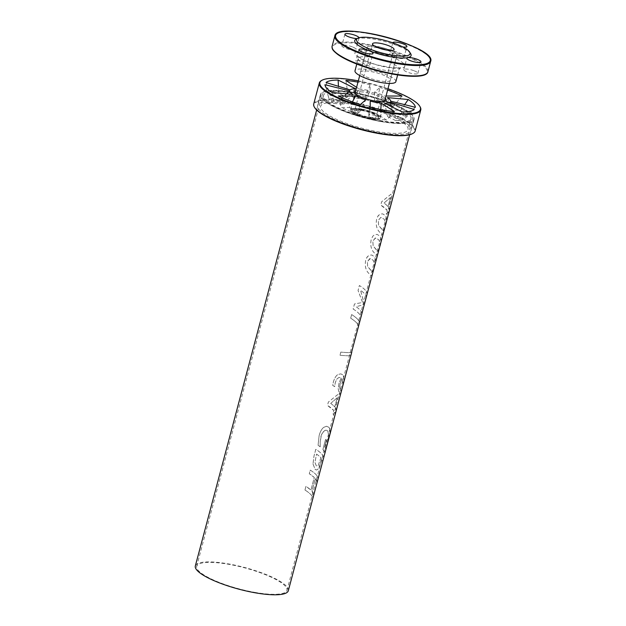 <?xml version="1.0" encoding="UTF-8"?>
<svg xmlns="http://www.w3.org/2000/svg" width="626" height="626" viewBox="0 0 626 626"><rect width="100%" height="100%" fill="white"/><g stroke="black" fill="none" stroke-linecap="round" stroke-linejoin="round"><path stroke-width="0.47" stroke-dasharray="3.13 2.35" d="M380.827 109.597L380.475 116.178L386.602 120.106L394.435 111.569M370.209 101.115L368.878 114.12A28.029 6.534 -165.1 0 0 374.864 115.356A28.029 6.534 14.9 0 0 380.475 116.178M368.878 114.12L368.91 116.96A39.798 9.28 -165.1 0 0 378.073 118.885A39.798 9.28 14.9 0 0 386.602 120.106M391.234 106.506L393.355 115.356L404.49 118.76L414.263 109.495M402.182 111.96L395.64 120.568A39.798 9.28 14.9 0 0 404.49 118.76M395.64 120.568L387.557 116.538A28.029 6.534 14.9 0 0 393.355 115.356M387.557 116.538L384.685 103.243M387.447 97.601L390.937 109.62L400.562 110.505L404.678 104.644M415.335 107.304L405.742 116.209A39.798 9.28 14.9 0 0 400.562 110.505M405.742 116.209L394.333 113.353A28.029 6.534 14.9 0 0 394.294 113.22A28.029 6.534 14.9 0 0 390.937 109.62M394.333 113.353L390.655 101.138M374.591 92.147L374.645 102.335L377.11 100.183L379.927 87.491L374.591 92.147A21.174 4.938 -165.1 0 1 384.622 96.021L386.031 96.021M402.025 96.036L393.284 106.436A39.798 9.28 14.9 0 0 377.11 100.183M393.284 106.436L385.24 106.428A28.029 6.534 14.9 0 0 374.645 102.335M385.24 106.428L384.622 96.021M387.619 90.027A46.66 10.877 14.9 0 0 379.927 87.491M365.6 99.824L370.107 90.903L370.052 84.745L365.576 96.983L365.6 99.824A28.029 6.534 14.9 0 0 359.614 98.579A28.029 6.534 -165.1 0 0 354.011 97.766L359.144 88.947L356.601 87.319M359.144 88.947A21.174 4.938 14.9 0 1 364.395 89.674A21.174 4.938 -165.1 0 1 370.107 90.903M370.052 84.745A46.66 10.877 14.9 0 0 357.978 82.139M365.576 96.983A39.798 9.28 14.9 0 0 356.413 95.058A39.798 9.28 -165.1 0 0 347.876 93.83L354.011 97.766M361.82 109.511A13.482 3.146 14.9 0 0 352.461 110.082A13.482 3.146 14.9 0 0 364.684 116.585A13.482 3.146 14.9 0 0 378.519 117.015A13.482 3.146 14.9 0 0 361.82 109.511M361.57 110.45A13.482 3.146 -165.1 0 1 378.276 117.954A13.482 3.146 -165.1 0 1 364.434 117.524A13.482 3.146 -165.1 0 1 352.211 111.021A13.482 3.146 -165.1 0 1 361.57 110.45M355.153 92.734A15.454 3.599 -165.1 0 1 365.662 92.476A15.454 3.599 -165.1 0 1 384.802 100.622M384.654 101.381A15.454 3.599 -165.1 0 1 384.145 101.795A15.454 3.599 -165.1 0 1 368.941 100.59A15.454 3.599 -165.1 0 1 355.145 94.08A15.454 3.599 -165.1 0 1 354.911 93.462M361.335 108.979A15.282 3.56 14.9 0 0 350.724 109.628A15.282 3.56 14.9 0 0 364.575 116.992A15.282 3.56 14.9 0 0 380.256 117.485A15.282 3.56 14.9 0 0 361.335 108.979M355.717 90.621A16.62 3.873 -165.1 0 1 365.639 91.036A16.62 3.873 -165.1 0 1 385.366 98.509M358.315 80.864A52.028 12.129 -165.1 0 1 387.964 88.751M361.092 109.926A15.235 3.553 -165.1 0 1 379.575 118.948A15.235 3.553 -165.1 0 1 355.052 114.589A15.235 3.553 -165.1 0 1 361.092 109.926M352.023 104.401A45.213 10.54 -165.1 0 1 408.019 129.559A45.213 10.54 -165.1 0 1 361.617 128.119A45.213 10.54 -165.1 0 1 320.629 106.31A45.213 10.54 -165.1 0 1 352.023 104.401M354.942 93.438A45.213 10.54 -165.1 0 1 410.938 118.596A45.213 10.54 -165.1 0 1 364.528 117.156A45.213 10.54 -165.1 0 1 323.548 95.348A45.213 10.54 -165.1 0 1 354.942 93.438M354.073 92.484A48.413 11.284 -165.1 0 1 414.021 119.417A48.413 11.284 -165.1 0 1 364.34 117.876A48.413 11.284 -165.1 0 1 320.457 94.526A48.413 11.284 -165.1 0 1 354.073 92.484M351.155 103.446A48.413 11.284 -165.1 0 1 411.11 130.38A48.413 11.284 -165.1 0 1 361.421 128.839A48.413 11.284 -165.1 0 1 317.538 105.489A48.413 11.284 -165.1 0 1 351.155 103.446M314.768 107.758A52.028 12.129 -165.1 0 1 350.169 102.367A52.028 12.129 -165.1 0 1 400.28 118.173A52.028 12.129 -165.1 0 1 412.385 133.729M313.712 103.994A52.49 12.238 -165.1 0 1 350.161 101.788A52.49 12.238 -165.1 0 1 415.171 130.99M368.91 116.96L370.263 107.273M352.391 101.881L349.245 107.516L341.193 107.508L338.29 95.981M360.388 104.526L357.376 113.76A39.798 9.28 -165.1 0 1 341.193 107.508M357.376 113.76L359.84 111.608A28.029 6.534 -165.1 0 1 349.245 107.516M359.84 111.608L365.725 99.87M346.741 93.853L340.153 100.59L328.744 97.734L325.497 86.505M332.062 92.499L333.924 103.431A39.798 9.28 -165.1 0 1 328.83 98.102A39.798 9.28 -165.1 0 1 328.744 97.734M333.924 103.431L343.541 104.323A28.029 6.534 -165.1 0 1 340.153 100.59M343.541 104.323L352.868 94.416M355.631 88.775L346.921 97.406L338.838 93.376L338.463 86.318M326.052 82.522L329.988 95.183A39.798 9.28 -165.1 0 1 338.838 93.376M329.988 95.183L341.131 98.587A28.029 6.534 -165.1 0 1 346.921 97.406M341.131 98.587L350.145 89.886M345.881 80.449L347.876 93.83M420.046 106.717A52.49 12.238 14.9 0 0 355.756 80.738A52.49 12.238 14.9 0 0 321.545 80.511M304.964 490.017C310.269 493.358 312.867 496.222 312.757 498.601L313.728 494.963L311.951 491.12L315.301 478.507L317.085 482.349L318.055 478.702C318.157 476.323 315.559 473.459 310.253 470.118L309.291 473.757L314.275 477.458L310.919 490.072L305.934 486.371L304.964 490.017A48.116 11.221 -165.1 0 1 312.781 498.609L313.751 494.97A48.116 11.221 14.9 0 0 311.967 491.128L315.324 478.514A48.116 11.221 -165.1 0 1 317.108 482.349L318.078 478.71A48.116 11.221 14.9 0 0 310.277 470.118L309.307 473.757A48.116 11.221 -165.1 0 1 314.291 477.466L310.942 490.08A48.116 11.221 14.9 0 0 305.95 486.379L304.979 490.017M330.7 403.418L337.187 397.753L334.73 406.97A48.092 11.213 14.9 0 0 330.7 403.418L337.187 397.753L334.73 406.97A48.116 11.221 14.9 0 0 330.716 403.418M332.899 413.763L333.572 414.67L334.44 411.407L335.262 414.013L336.209 410.476L335.38 407.878L338.603 395.773L337.688 394.576L328.368 402.048L327.468 405.421L333.768 410.5L332.922 413.77A48.116 11.221 -165.1 0 1 333.595 414.678L334.464 411.407A48.116 11.221 -165.1 0 1 335.286 414.013L336.225 410.484A48.116 11.221 14.9 0 0 335.403 407.878L338.619 395.773A48.116 11.221 14.9 0 0 337.704 394.583L328.384 402.048L327.492 405.421A48.116 11.221 -165.1 0 1 333.791 410.507L332.922 413.77M373.745 268.664L372.243 271.958L367.673 266.606L367.337 261.59L370.373 258.522L373.276 260.338L374.653 263.749L373.769 268.671L372.47 271.919L367.689 266.606L367.352 261.598L369.872 258.515L373.26 260.33L374.638 263.749L373.769 268.671M365.654 260.51C364.614 266.504 365.92 271.035 369.583 274.118L371.077 275.51L371.844 275.354L373.753 269.446C375.944 263.648 376.109 259.367 374.246 256.605L371.789 255.017L369.144 255.165L366.922 257.325L365.67 260.518C364.637 266.504 365.944 271.035 369.606 274.125L371.101 275.518L371.867 275.354L373.777 269.446C375.968 263.656 376.132 259.375 374.27 256.605L371.813 255.017L369.238 255.134L367.219 256.895L365.67 260.518M384.693 227.535L383.167 230.822L378.613 225.47L378.276 220.462L380.796 217.379L384.2 219.202L385.577 222.613L384.716 227.535L383.441 230.791L378.636 225.477L378.3 220.462L380.811 217.386L384.223 219.21L385.6 222.621L384.716 227.535M376.602 219.382C375.561 225.368 376.868 229.906 380.522 232.989L381.907 234.312L382.713 234.304L384.7 228.31C386.884 222.52 387.056 218.239 385.193 215.469L382.736 213.889L380.162 213.998L378.143 215.759L376.602 219.382C375.577 225.376 376.891 229.906 380.545 232.989L381.93 234.32L382.736 234.312L384.724 228.318C386.907 222.527 387.071 218.247 385.217 215.477L382.76 213.889L380.107 214.037L377.885 216.197L376.617 219.382M390.467 197.409L388.042 206.627A48.116 11.221 14.9 0 0 384.028 203.074L390.491 197.409L388.042 206.627M388.018 206.627A48.092 11.213 14.9 0 0 384.004 203.074L390.491 197.409M386.211 213.419L386.876 214.327L387.744 211.064L388.574 213.669L389.513 210.133L388.683 207.527L391.907 195.429L390.992 194.232L381.672 201.705L380.78 205.078L387.079 210.156L386.234 213.427A48.116 11.221 -165.1 0 1 386.899 214.327L387.768 211.064A48.116 11.221 -165.1 0 1 388.597 213.669L389.536 210.14A48.116 11.221 14.9 0 0 388.707 207.535L391.931 195.429A48.116 11.221 14.9 0 0 391.015 194.24L381.696 201.705L380.796 205.078A48.116 11.221 -165.1 0 1 387.103 210.156L386.234 213.427M379.223 248.099L377.697 251.386L373.143 246.034L372.806 241.026L375.608 237.943L378.73 239.766L380.107 243.185L379.223 248.099L377.963 251.355L373.166 246.041L372.83 241.026L375.342 237.95L378.753 239.774L380.131 243.185L379.246 248.099M371.124 239.946C370.091 245.932 371.398 250.47 375.052 253.553L376.547 254.946L377.314 254.79L379.231 248.874C381.414 243.084 381.578 238.803 379.724 236.041L377.267 234.453L374.731 234.547L372.673 236.331L371.124 239.946C370.107 245.94 371.414 250.47 375.076 253.553L376.625 254.978L377.314 254.821L379.246 248.882C381.437 243.091 381.602 238.811 379.747 236.041L377.282 234.453L374.63 234.601L372.697 236.331L371.148 239.954M353.119 309.017C358.424 312.358 361.022 315.222 360.92 317.601L361.891 313.962C362 311.928 360.075 309.51 356.116 306.717L363.283 304.752L363.878 302.538L360.498 290.253C364.457 293.054 366.374 295.472 366.265 297.506L367.172 294.103C367.274 291.724 364.676 288.86 359.371 285.519L358.049 290.495L362.587 302.483L354.472 303.954L353.142 309.017A48.116 11.221 -165.1 0 1 360.944 317.609L361.906 313.97A48.116 11.221 14.9 0 0 356.139 306.717L363.307 304.76L363.902 302.538L360.521 290.261A48.116 11.221 -165.1 0 1 366.288 297.506L367.196 294.11A48.116 11.221 14.9 0 0 359.394 285.519L358.072 290.495L362.61 302.483L354.488 303.954L353.142 309.017M355.161 338.189L359.441 323.157C359.551 320.77 356.953 317.914 351.648 314.565L350.677 318.211C355.333 321.138 357.915 323.72 358.416 325.95L355.161 338.189A48.116 11.221 -165.1 0 1 355.239 339.042L359.465 323.165A48.116 11.221 14.9 0 0 351.663 314.573L350.693 318.211A48.116 11.221 -165.1 0 1 358.44 325.958L355.185 338.196M351.687 351.843L351.663 351.835C352.407 352.767 348.792 352.853 340.826 352.109L339.988 355.263C347.962 355.991 351.577 355.889 350.834 354.95L351.679 351.859C352.43 352.767 348.815 352.861 340.849 352.109L340.012 355.263C347.986 355.998 351.601 355.889 350.857 354.95L350.967 355.177M342.242 387.087C341.53 390.248 340.865 391.305 340.247 390.272L339.636 386.938L340.286 383.12L342.023 378.714L343.095 383.261L342.265 387.095C341.553 390.256 340.888 391.313 340.27 390.272L339.66 386.938L340.309 383.128L342.046 378.722L343.095 383.261L342.265 387.095M340.693 390.726L340.247 390.272L340.708 390.726M338.204 388.793L339.229 393.95L339.73 394.427L339.245 393.957L340.654 393.316L343.87 381.164L343.267 375.224L340.92 373.855L338.165 374.418C336.139 375.443 334.527 378.018 333.322 382.142L332.711 385.389L334.613 386.633L335.356 382.22L336.968 378.918L338.948 377.47L341.233 377.869L339.042 382.948L338.204 388.793L339.229 393.95L340.63 393.308L343.893 381.171L343.291 375.232L340.92 373.855L338.189 374.426C336.154 375.443 334.542 378.018 333.337 382.142L332.735 385.389A48.116 11.221 -165.1 0 1 334.636 386.641L335.38 382.22L336.984 378.918L339.042 377.455L341.248 377.869L339.065 382.955L338.22 388.793M325.88 449.233L329.691 433.982C330.317 431.001 330.027 428.763 328.822 427.261L326.428 426.243L323.697 427.362C321.787 428.826 320.262 431.533 319.143 435.5L318.063 445.305L320.222 446.839L320.144 442.261L320.989 436.189L321.952 433.552L324.753 430.469L326.349 430.203L327.781 431.024L328.775 436.032L327.234 443.427L325.684 448.826L324.691 446.784L326.381 440.43L325.559 439.436L322.914 449.382L324.8 452.872L329.714 433.99C330.34 431.009 330.051 428.771 328.846 427.268L326.522 426.243L323.72 427.362C321.803 428.826 320.285 431.541 319.158 435.5L318.086 445.305A48.116 11.221 -165.1 0 1 320.246 446.839L320.168 442.261L321.435 434.82L323.744 431.157L325.426 430.242L326.733 430.305L327.805 431.024L328.799 436.04L325.708 448.834A48.116 11.221 14.9 0 0 324.714 446.784L326.404 440.438A48.116 11.221 14.9 0 0 325.583 439.436L322.938 449.39A48.116 11.221 -165.1 0 1 324.824 452.88L325.903 449.241M316.521 454.085A48.092 11.213 -165.1 0 1 320.864 457.747L318.172 465.556L317.014 466.151L316.279 465.767L314.941 462.356L316.545 454.085A48.116 11.221 -165.1 0 1 320.88 457.755L318.157 465.548L317.28 466.159L316.294 465.767L314.956 462.356L316.545 454.085M312.992 463.991L315.222 469.523L316.615 470.016L317.93 469.117C318.869 467.974 319.831 465.541 320.802 461.8L321.623 458.709L322.617 461.558L323.579 457.919C323.689 455.532 321.091 452.676 315.786 449.327L313.955 456.213L312.992 463.991L315.246 469.523L316.662 470.016L317.953 469.117C318.892 467.982 319.855 465.541 320.825 461.808L321.647 458.717A48.116 11.221 -165.1 0 1 322.64 461.565L323.603 457.919A48.116 11.221 14.9 0 0 315.809 449.335L313.978 456.213L313.016 463.999M288.32 590.717A48.116 11.221 14.9 0 0 244.703 567.508A48.116 11.221 14.9 0 0 195.32 565.974M380.334 121.374A48.116 11.221 14.9 0 0 413.739 119.347A48.116 11.221 14.9 0 0 370.123 96.13A48.116 11.221 14.9 0 0 320.739 94.596A48.116 11.221 14.9 0 0 380.334 121.374M254.532 592.329A46.715 10.892 14.9 0 0 286.966 590.357A46.715 10.892 14.9 0 0 244.617 567.821A46.715 10.892 14.9 0 0 196.674 566.334A46.715 10.892 14.9 0 0 254.532 592.329M379.951 120.951A46.715 10.892 14.9 0 0 412.385 118.987A46.715 10.892 14.9 0 0 370.044 96.443A46.715 10.892 14.9 0 0 322.093 94.956A46.715 10.892 14.9 0 0 379.951 120.951M371.218 71.583A15.454 3.599 -165.1 0 1 390.366 80.183A15.454 3.599 -165.1 0 1 374.505 79.698A15.454 3.599 -165.1 0 1 360.49 72.24A15.454 3.599 -165.1 0 1 371.218 71.583M377.846 46.676A15.454 3.599 -165.1 0 1 396.986 55.276A15.454 3.599 -165.1 0 1 381.132 54.791A15.454 3.599 -165.1 0 1 367.118 47.333A15.454 3.599 -165.1 0 1 377.846 46.676M354.676 110.786A11.166 2.606 -165.1 0 1 362.423 110.317A11.166 2.606 -165.1 0 1 376.249 116.53A11.166 2.606 -165.1 0 1 364.794 116.17A11.166 2.606 -165.1 0 1 354.676 110.786L371.265 48.437A11.166 2.606 14.9 0 1 378.433 47.866A11.166 2.606 14.9 0 0 371.265 48.437A11.166 2.606 14.9 0 0 385.092 54.65A11.166 2.606 14.9 0 0 392.838 54.172A11.166 2.606 14.9 0 0 386.899 50.119A11.166 2.606 14.9 0 1 392.838 54.172L394.075 49.548M414.216 70.808A7.293 1.698 -165.1 0 1 417.878 73.375A7.293 1.698 -165.1 0 1 410.39 73.14A7.293 1.698 -165.1 0 1 403.786 69.627A7.293 1.698 -165.1 0 1 414.216 70.808M359.535 63.672A7.293 1.698 14.9 0 0 369.974 64.854A7.293 1.698 14.9 0 0 366.312 62.287A7.293 1.698 14.9 0 0 355.881 61.105A7.293 1.698 14.9 0 0 359.535 63.672M352.289 46.864A7.293 1.698 14.9 0 0 341.851 45.682A7.293 1.698 14.9 0 0 346.937 48.75A7.293 1.698 14.9 0 0 355.091 49.947A7.293 1.698 14.9 0 0 355.944 49.431A7.293 1.698 14.9 0 0 352.289 46.864M400.194 55.385A7.293 1.698 14.9 0 0 389.755 54.196A7.293 1.698 14.9 0 0 396.368 57.717A7.293 1.698 14.9 0 0 403.848 57.944A7.293 1.698 14.9 0 0 400.194 55.385M395.859 81.646A21.143 4.93 14.9 0 0 369.676 69.885A21.143 4.93 14.9 0 0 354.997 70.777M359.003 37.756A7.293 1.698 -165.1 0 1 359.003 37.951A7.293 1.698 -165.1 0 1 358.15 38.468A7.293 1.698 -165.1 0 1 357.133 38.569M392.799 42.826A7.293 1.698 14.9 0 0 396.469 45.283A7.293 1.698 14.9 0 0 402.62 46.903M410.695 53.758A29.164 6.8 14.9 0 0 396.469 45.283A29.164 6.8 14.9 0 0 358.15 38.468A29.164 6.8 14.9 0 0 355.975 39.195M361.288 109.065A15.337 3.576 -165.1 0 1 380.287 117.602A15.337 3.576 -165.1 0 1 364.543 117.117A15.337 3.576 -165.1 0 1 350.638 109.714A15.337 3.576 -165.1 0 1 361.288 109.065M377.877 46.715A15.337 3.576 14.9 0 0 367.227 47.365A15.337 3.576 14.9 0 0 381.132 54.759A15.337 3.576 14.9 0 0 396.876 55.252A15.337 3.576 14.9 0 0 377.877 46.715M372.493 43.812L371.265 48.437A11.166 2.606 14.9 0 0 381.383 53.82A11.166 2.606 14.9 0 0 392.838 54.172L376.249 116.53M372.947 57.584A21.143 4.93 -165.1 0 1 399.13 69.345A21.143 4.93 -165.1 0 1 377.439 68.672A21.143 4.93 -165.1 0 1 358.268 58.476A21.143 4.93 -165.1 0 1 372.947 57.584M372.846 51.801A25.807 6.017 14.9 0 0 362.61 59.697A25.807 6.017 14.9 0 0 404.146 67.084A25.807 6.017 14.9 0 0 372.846 51.801M357.102 64.173A48.992 11.425 -165.1 0 1 336.686 43.82A48.992 11.425 -165.1 0 1 396.289 52.576A48.992 11.425 -165.1 0 1 425.453 74.212M334.863 35.846A49.579 11.558 -165.1 0 1 385.749 37.427A49.579 11.558 -165.1 0 1 430.68 61.348M427.918 71.724A49.579 11.558 14.9 0 0 382.979 47.811A49.579 11.558 14.9 0 0 332.101 46.23M394.294 113.22L390.593 100.723M378.276 117.954L378.519 117.015M352.211 111.021L352.461 110.082M380.256 117.485L384.802 101.091M350.724 109.628L354.926 93.141M384.145 101.795L385.514 101.06M355.145 94.08L354.324 92.758M323.548 95.348L320.629 106.31M410.938 118.596L408.019 129.559M320.457 94.526L317.538 105.489M414.021 119.417L411.11 130.38M328.83 98.102L325.121 85.613M409.639 134.762L413.739 119.347M316.639 110.019L320.739 94.596M286.966 590.357L412.385 118.987M196.674 566.334L322.093 94.956M390.366 80.183L396.986 55.276M360.49 72.24L367.118 47.333M397.643 74.94L399.13 69.345L400.335 67.639L392.705 67.882L377.807 65.073C371.226 63.242 365.874 61.223 361.773 59.001L358.072 56.387L358.268 58.476L356.781 64.063M392.815 42.724L389.755 54.196M403.848 57.944L406.9 46.473M344.91 34.203L341.851 45.682M359.003 37.951L355.944 49.431M369.974 64.854L373.026 53.374M358.933 49.626L355.881 61.105M417.878 73.375L420.93 61.896M403.786 69.627L406.837 58.148M380.287 117.602L384.599 101.396M389.38 83.43L396.876 55.252M350.638 109.714L354.95 93.509M359.731 75.543L367.227 47.365"/><path stroke-width="0.94" d="M381.171 103.071A21.174 4.938 -165.1 0 1 375.921 102.343A21.174 4.938 14.9 0 1 370.209 101.115L370.263 107.273A46.66 10.877 -165.1 0 0 382.854 109.973A46.66 10.877 14.9 0 0 394.435 111.569L381.171 103.071L380.827 109.597M390.17 102.132A21.174 4.938 -165.1 0 1 384.685 103.243L402.182 111.96A46.66 10.877 14.9 0 0 414.263 109.495L390.17 102.132L391.234 106.506M404.678 104.644L408.254 99.518L387.447 97.601A21.174 4.938 -165.1 0 1 390.593 100.723A21.174 4.938 -165.1 0 1 390.655 101.138L415.335 107.304A46.66 10.877 14.9 0 0 408.254 99.518M386.031 96.021L402.025 96.036A46.66 10.877 14.9 0 0 387.619 90.027M357.978 82.139A46.66 10.877 14.9 0 0 357.462 82.045A46.66 10.877 -165.1 0 0 345.881 80.449L356.601 87.319M384.802 100.622A15.454 3.599 -165.1 0 1 384.802 101.091A15.454 3.599 -165.1 0 1 384.654 101.381M354.911 93.462A15.454 3.599 -165.1 0 1 354.926 93.141A15.454 3.599 -165.1 0 1 355.153 92.734M385.366 98.509A16.62 3.873 -165.1 0 1 385.514 101.06A16.62 3.873 -165.1 0 1 369.16 99.753A16.62 3.873 -165.1 0 1 354.324 92.758A16.62 3.873 -165.1 0 1 355.717 90.621M387.964 88.751A52.028 12.129 -165.1 0 1 419.717 106.185A52.028 12.129 -165.1 0 1 367.039 107.727A52.028 12.129 -165.1 0 1 322.093 80.214A52.028 12.129 -165.1 0 1 356.006 80.441A52.028 12.129 -165.1 0 1 358.315 80.864M338.29 95.981L355.693 95.997A21.174 4.938 14.9 0 0 365.725 99.87L360.388 104.526A46.66 10.877 -165.1 0 1 338.29 95.981M324.98 84.713L349.66 90.88A21.174 4.938 14.9 0 0 352.868 94.416L332.062 92.499A46.66 10.877 -165.1 0 1 325.121 85.613A46.66 10.877 -165.1 0 1 324.98 84.713L325.497 86.505M338.134 80.058L355.631 88.775A21.174 4.938 14.9 0 0 350.145 89.886L326.052 82.522A46.66 10.877 -165.1 0 1 338.134 80.058L338.463 86.318M420.766 109.941L415.171 130.99A52.49 12.238 -165.1 0 1 412.933 133.432L412.385 133.729A52.028 12.129 -165.1 0 1 361.202 129.652A52.028 12.129 -165.1 0 1 314.768 107.758L314.44 107.226A52.49 12.238 -165.1 0 1 313.712 103.994L319.315 82.953A52.49 12.238 14.9 0 0 366.891 108.275A52.49 12.238 14.9 0 0 420.766 109.941A52.49 12.238 14.9 0 0 420.046 106.717L419.717 106.185M412.933 133.432A52.49 12.238 -165.1 0 1 361.296 129.324A52.49 12.238 -165.1 0 1 314.44 107.226M355.693 95.997L352.391 101.881M349.66 90.88L346.741 93.853M322.093 80.214L321.545 80.511A52.49 12.238 14.9 0 0 319.315 82.953M316.639 110.019L195.32 565.974A48.116 11.221 14.9 0 0 254.907 592.744A48.116 11.221 14.9 0 0 288.32 590.717L351.742 352.258M351.687 351.843L409.639 134.762M386.899 50.119A11.166 2.606 14.9 0 0 378.433 47.866A11.166 2.606 14.9 0 1 379.012 47.967A11.166 2.606 14.9 0 1 386.899 50.119M386.32 50.017A11.166 2.606 -165.1 0 1 372.493 43.812A11.166 2.606 -165.1 0 1 383.949 44.164A11.166 2.606 -165.1 0 1 394.075 49.548A11.166 2.606 -165.1 0 1 386.32 50.017M356.781 64.063L354.997 70.777A21.143 4.93 14.9 0 0 374.16 80.973A21.143 4.93 14.9 0 0 395.859 81.646L397.643 74.94M357.689 38.264L355.975 39.195A29.164 6.8 14.9 0 0 369.371 50.816A7.293 1.698 -165.1 0 1 373.026 53.374A7.293 1.698 -165.1 0 1 365.545 53.147A7.293 1.698 -165.1 0 1 358.933 49.626A7.293 1.698 -165.1 0 1 369.371 50.816A29.164 6.8 14.9 0 0 407.69 57.631A7.293 1.698 14.9 0 0 406.837 58.148A7.293 1.698 14.9 0 0 413.442 61.669A7.293 1.698 14.9 0 0 420.93 61.896A7.293 1.698 14.9 0 0 417.268 59.329A7.293 1.698 14.9 0 0 407.69 57.631A29.164 6.8 14.9 0 0 410.695 53.758L409.67 52.099A27.7 6.456 14.9 0 0 384.943 40.44A27.7 6.456 14.9 0 0 357.689 38.264A27.7 6.456 14.9 0 0 370.412 49.305A27.7 6.456 14.9 0 0 398.981 56.019A27.7 6.456 14.9 0 0 409.67 52.099M357.133 38.569A7.293 1.698 -165.1 0 1 349.175 36.997A7.293 1.698 -165.1 0 1 344.91 34.203A7.293 1.698 -165.1 0 1 352 34.328A7.293 1.698 -165.1 0 1 359.003 37.756M402.62 46.903A7.293 1.698 14.9 0 0 406.9 46.473A7.293 1.698 14.9 0 0 403.246 43.906A7.293 1.698 14.9 0 0 392.815 42.724A7.293 1.698 14.9 0 0 392.799 42.826M425.453 74.212A48.992 11.425 -165.1 0 1 357.102 64.173M359.739 53.296A49.579 11.558 -165.1 0 1 334.863 35.846C336.655 20.134 436.94 46.817 430.68 61.348A49.579 11.558 -165.1 0 1 359.739 53.296M360.153 52.694A48.992 11.425 14.9 0 0 430.344 59.666A48.992 11.425 14.9 0 0 358.26 31.793A48.992 11.425 14.9 0 0 360.153 52.694M427.918 71.724C426.541 80.754 385.929 75.503 357.031 64.165C348.839 60.98 342.469 57.788 337.93 54.595C331.451 49.524 332.132 48.625 332.101 46.23A49.579 11.558 14.9 0 0 356.976 63.68A49.579 11.558 14.9 0 0 427.918 71.724L430.68 61.348M390.718 101.154L390.593 100.723M350.967 355.177L351.765 352.164M332.101 46.23L334.863 35.846M384.599 101.396L389.38 83.43M354.95 93.509L359.731 75.543"/></g></svg>
